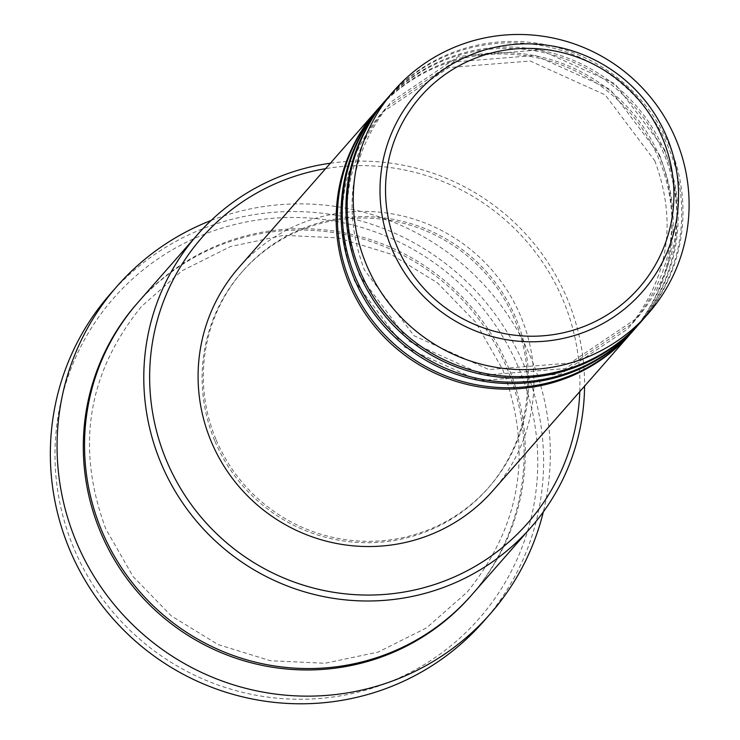 <?xml version="1.0" encoding="UTF-8"?>
<svg xmlns="http://www.w3.org/2000/svg" width="740" height="740" viewBox="0 0 740 740"><rect width="100%" height="100%" fill="white"/><g stroke="black" fill="none" stroke-linecap="round" stroke-linejoin="round"><path stroke-width="0.56" stroke-dasharray="3.7 2.78" d="M377.594 109.391A169.053 166.435 -138.7 0 1 659.007 159.322A169.053 166.435 -138.7 0 1 631.775 332.334M378.205 108.688A169.053 166.435 -138.7 0 1 660.228 157.935A169.053 166.435 -138.7 0 1 632.385 331.64M382.488 103.813A169.053 166.435 -138.7 0 1 663.891 153.754A169.053 166.435 -138.7 0 1 636.659 326.766M383.098 103.119A169.053 166.435 -138.7 0 1 665.112 152.357A169.053 166.435 -138.7 0 1 637.279 326.072M387.371 98.244A169.053 166.435 -138.7 0 1 668.775 148.185A169.053 166.435 -138.7 0 1 641.552 321.197M387.982 97.541A169.053 166.435 -138.7 0 1 669.996 146.788A169.053 166.435 -138.7 0 1 642.163 320.503M579.79 391.617A216.598 213.24 41.3 0 0 563.288 300.616A216.598 213.24 41.3 0 0 325.609 168.655M330.382 163.216A221.88 218.448 -138.7 0 1 567.515 299.367A221.88 218.448 -138.7 0 1 584.563 386.169M73.658 547.822A243.016 239.251 -138.7 0 1 203.26 234.7A243.016 239.251 -138.7 0 1 519.073 368.899A243.016 239.251 -138.7 0 1 389.471 682.03A243.016 239.251 -138.7 0 1 73.658 547.822M483.636 621.397A248.298 244.45 41.3 0 0 524.521 366.263A248.298 244.45 41.3 0 0 110.306 293.937M138.112 302.299A221.88 218.448 -138.7 0 1 508.26 366.929A221.88 218.448 -138.7 0 1 471.722 594.923M238.918 267.482A169.053 166.435 -138.7 0 1 520.932 316.729A169.053 166.435 -138.7 0 1 493.099 490.444M215.923 439.255A163.771 161.237 -138.7 0 1 242.886 270.97A163.771 161.237 -138.7 0 1 516.095 318.672A163.771 161.237 -138.7 0 1 489.131 486.957A163.771 161.237 -138.7 0 1 215.923 439.255M214.702 440.642A163.771 161.237 -138.7 0 1 241.666 272.366A163.771 161.237 -138.7 0 1 514.874 320.068A163.771 161.237 -138.7 0 1 487.91 488.354A163.771 161.237 -138.7 0 1 214.702 440.642M211.085 220.483A248.298 244.45 -138.7 0 1 531.246 358.595A248.298 244.45 -138.7 0 1 543.327 511.913M137.501 302.993A221.88 218.448 -138.7 0 1 507.039 368.326A221.88 218.448 -138.7 0 1 471.112 595.626M654.734 160.663C677.673 222.324 668.701 278.388 627.807 328.856L560.532 374.163L479.122 380.712L404.16 346.82L354.636 281.071C331.696 219.401 340.678 163.337 381.572 112.868L448.847 67.562L530.256 61.013L605.209 94.905L654.734 160.663M659.627 155.085C682.558 216.746 673.585 272.82 632.691 323.288L565.416 368.594L484.006 375.143L409.054 341.251L359.529 275.493C336.589 213.832 345.562 157.768 386.456 107.3L453.731 61.993L535.14 55.444L610.102 89.327L659.627 155.085M664.511 149.517C687.451 211.178 678.469 267.242 637.584 317.71L570.299 363.016L488.899 369.565L413.938 335.683L364.413 269.924C341.473 208.264 350.455 152.19 391.34 101.722L458.624 56.416L540.024 49.867L614.986 83.759L664.511 149.517M502.765 369.658C533.105 451.215 521.228 525.372 467.144 592.139L426.573 627.844L378.149 652.07L324.971 663.28L270.47 660.737L218.133 644.605L171.338 615.921L133.089 576.534L105.839 528.961C75.499 447.404 87.376 373.247 141.47 306.48L182.04 270.775L230.464 246.55L283.633 235.339L338.134 237.882L390.47 254.005L437.275 282.699L475.524 322.085L502.765 369.658M242.886 270.97L241.666 272.366M489.131 486.957L487.91 488.354"/><path stroke-width="1.11" d="M631.775 332.334A169.053 166.435 -138.7 0 1 631.165 333.037A169.053 166.435 -138.7 0 1 349.151 283.79A169.053 166.435 -138.7 0 1 376.984 110.084A169.053 166.435 -138.7 0 1 377.594 109.391M636.659 326.766A169.053 166.435 -138.7 0 1 636.058 327.469L632.385 331.64A169.053 166.435 -138.7 0 1 350.371 282.403A169.053 166.435 -138.7 0 1 378.205 108.688L381.877 104.507A169.053 166.435 -138.7 0 1 382.488 103.813M636.058 327.469A169.053 166.435 -138.7 0 1 354.035 278.221A169.053 166.435 -138.7 0 1 381.877 104.507M641.552 321.197A169.053 166.435 -138.7 0 1 640.942 321.891L637.279 326.072A169.053 166.435 -138.7 0 1 355.256 276.825A169.053 166.435 -138.7 0 1 383.098 103.119L386.761 98.938A169.053 166.435 -138.7 0 1 387.371 98.244M640.942 321.891A169.053 166.435 -138.7 0 1 358.928 272.653A169.053 166.435 -138.7 0 1 386.761 98.938M648.277 313.538L642.163 320.503A169.053 166.435 -138.7 0 1 360.149 271.256A169.053 166.435 -138.7 0 1 387.982 97.541L394.096 90.576A169.053 166.435 -138.7 0 1 676.11 139.823A169.053 166.435 -138.7 0 1 648.277 313.538A169.053 166.435 -138.7 0 1 366.254 264.291A169.053 166.435 -138.7 0 1 394.096 90.576M325.609 168.655A216.598 213.24 41.3 0 0 166.287 460.095A216.598 213.24 41.3 0 0 403.198 592.185A216.598 213.24 41.3 0 0 579.79 391.617M584.563 386.169A221.88 218.448 -138.7 0 1 530.978 527.37A221.88 218.448 -138.7 0 1 160.839 462.731A221.88 218.448 -138.7 0 1 197.367 234.737A221.88 218.448 -138.7 0 1 330.382 163.216M117.031 286.269L110.306 293.937A248.298 244.45 41.3 0 0 69.431 549.071A248.298 244.45 41.3 0 0 483.636 621.397L490.361 613.738A248.298 244.45 -138.7 0 1 76.146 541.412A248.298 244.45 -138.7 0 1 117.031 286.269A248.298 244.45 -138.7 0 1 211.085 220.483M530.978 527.37L471.722 594.923A221.88 218.448 -138.7 0 1 101.574 530.293A221.88 218.448 -138.7 0 1 138.112 302.299L197.367 234.737M631.165 333.037L493.099 490.444A169.053 166.435 -138.7 0 1 211.085 441.197A169.053 166.435 -138.7 0 1 238.918 267.482L376.984 110.084M543.327 511.913A248.298 244.45 -138.7 0 1 490.361 613.738M662.781 138.861A145.179 142.931 41.3 0 0 474.109 58.682A145.179 142.931 41.3 0 0 396.686 245.754A145.179 142.931 41.3 0 0 585.359 325.933A145.179 142.931 41.3 0 0 662.781 138.861M391.553 248.15A150.285 147.954 -138.7 0 1 471.704 54.501A150.285 147.954 -138.7 0 1 667.008 137.501A150.285 147.954 -138.7 0 1 586.857 331.141A150.285 147.954 -138.7 0 1 391.553 248.15M471.112 595.626A221.88 218.448 -138.7 0 1 100.353 531.69A221.88 218.448 -138.7 0 1 137.501 302.993"/></g></svg>
